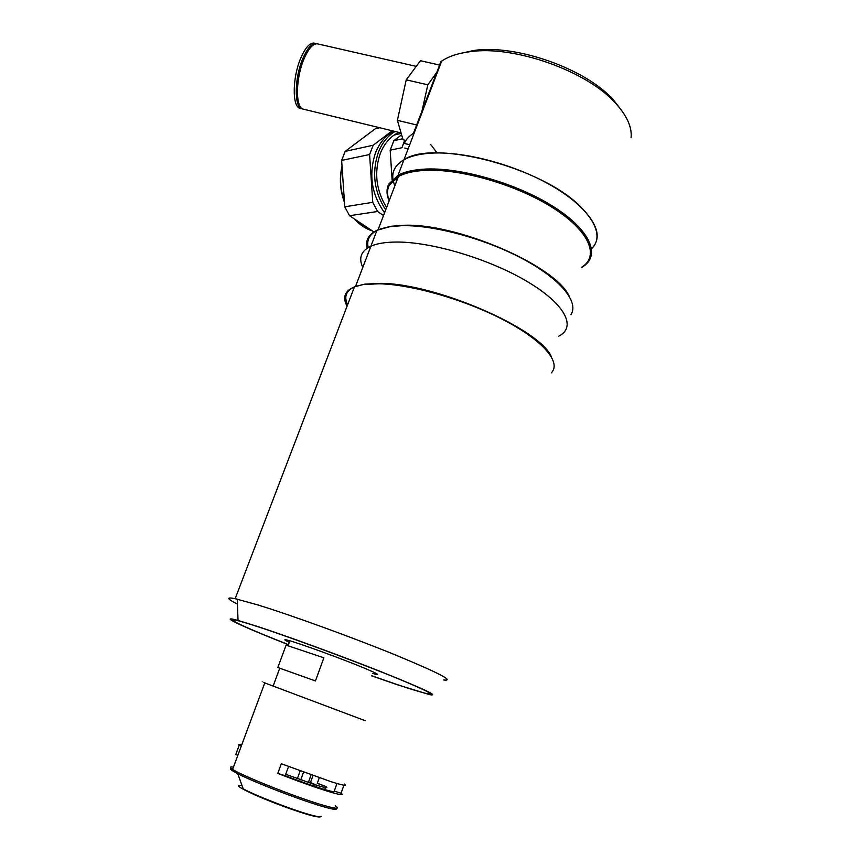 <?xml version="1.0" encoding="UTF-8"?>
<svg xmlns="http://www.w3.org/2000/svg" width="860" height="860" viewBox="0 0 860 860"><rect width="100%" height="100%" fill="white"/><g stroke="black" fill="none" stroke-linecap="round" stroke-linejoin="round"><path stroke-width="1.29" d="M372.584 673.412L375.175 674.122C380.249 675.315 377.002 673.466 365.414 668.564C343.538 659.319 296.582 642.237 287.315 640.109C283.435 639.163 284.101 639.904 289.325 642.323M406.726 682.313C361.114 662.866 257.355 625.091 238.048 620.737C226.384 618.136 234.963 622.79 263.773 634.734L288.465 644.645C234.017 623.36 211.162 611.385 258.731 627.015C296.195 639.216 370.413 666.941 406.726 682.313C443.577 697.858 434.343 697.148 396.094 684.205L371.746 675.766C397.653 684.936 415.67 690.827 425.775 693.418C436.3 695.923 429.946 692.225 406.726 682.313M631.079 137.707C632.121 127.366 627.101 116.035 616.029 103.716C587.67 71.122 513.828 44.978 469.775 51.729C457.982 53.266 448.619 56.384 441.707 61.081L440.868 61.673L441.438 61.77M441.707 61.081L403.963 159.767C410.156 156.294 418.583 154.133 429.237 153.284C463.25 150.489 517.72 165.099 554.764 187.544C591.959 209.969 605.58 235.565 591.626 248.669C601.774 238.327 598.022 224.299 580.382 206.561C541.639 166.926 433.117 139.202 403.963 159.767C395.74 164.561 392.042 170.925 392.869 178.858C392.042 170.925 395.74 164.561 403.963 159.767L398.029 175.279L388.806 184.008C386.323 188.974 386.43 194.586 389.118 200.875M458.272 53.922L473.709 50.493C515.989 44.021 586.423 68.95 613.632 100.212L621.393 110.144M413.703 134.289L413.445 133.332C409.027 136.159 405.974 139.524 404.286 143.426L409.704 144.749M408.124 148.877L404.802 148.06M413.445 133.332L440.868 61.673M416.24 66.37L318.221 44.021C313.61 42.731 308.837 47.784 303.892 59.19C295.765 78.292 295.335 106.565 302.752 108.994L304.311 109.381M310.825 47.192C308.052 49.729 305.45 53.933 303.021 59.802C296.7 77.475 295.292 91.977 298.807 103.297M315.749 43.452L315.007 43.29C310.363 41.989 305.569 47.042 300.624 58.426C292.486 77.507 292.11 105.78 299.57 108.22L301.15 108.607M317.017 43.742C312.395 42.452 307.611 47.504 302.666 58.899C294.529 77.991 294.131 106.264 301.559 108.704L302.935 109.08M405.898 140.47L403.071 139.772L397.406 120.335L406.221 79.829L420.454 60.716L439.567 65.048M416.648 124.969L397.406 120.335M436.772 72.347L427.818 84.828L406.221 79.829M427.818 84.828L421.991 111.005M404.694 140.169L401.964 147.705L390.182 150.188L393.848 140.696L402.77 138.739M392.085 179.589L390.182 150.188M393.848 140.696L401.609 134.751M393.837 131.171C385.699 135.439 379.593 142.652 375.519 152.8C368.467 174.419 371.477 194.414 384.57 212.764M395.019 131.451C387.688 135.891 382.152 142.803 378.421 152.188C371.638 172.516 374.057 191.748 385.667 209.904M386.591 207.464C376.046 190.35 373.939 172.365 380.27 153.51C384.356 143.351 390.526 136.31 398.782 132.375M373.939 231.942L349.547 215.72L377.572 211.495L383.517 215.527M344.785 206.819L341.635 160.411L369.596 154.52L372.756 202.315L344.785 206.819L349.547 215.72M372.756 202.315L377.572 211.495M392.235 130.774L373.219 145.222L345.193 151.381L341.635 160.411M373.219 145.222L369.596 154.52M345.193 151.381L375.207 128.817L379.754 127.742M437.149 152.962L430.634 144.458M571.008 314.513C579.081 302.053 560.688 279.135 522.912 258.935C485.255 238.736 433.935 224.869 401.856 225.685L390.075 226.631L376.992 230.286C368.478 234.468 365.21 240.445 367.177 248.228M376.992 230.286L370.896 246.207C376.863 243.563 385.119 242.176 395.664 242.047C430.86 241.509 489.34 258.871 527.427 281.661C565.74 304.429 576.748 327.38 558.656 336.217C576.748 327.38 565.74 304.429 527.427 281.661C489.34 258.871 430.86 241.509 395.664 242.047C385.119 242.176 376.863 243.563 370.896 246.207C361.05 250.926 358.351 257.989 362.802 267.396C358.351 257.989 361.05 250.926 370.896 246.207L355.524 286.423L364.748 284.144L354.471 286.832C344.742 290.895 342.269 297.356 347.053 306.235M569.03 295.84C554.797 265.052 455.252 222.417 402.727 225.331L391.042 226.266L380.098 229.018M376.927 230.437C369.359 234.565 366.457 240.273 368.241 247.562M581.295 267.46C599.818 256.517 589.949 231.297 552.905 207.819C516.075 184.309 458.67 168.001 423.464 170.474C412.897 171.183 404.555 173.182 398.438 176.483L389.311 185.104C386.989 189.716 386.946 194.919 389.171 200.724M581.231 267.675L582.349 267.019C601 255.957 591.078 230.512 553.732 206.83C516.591 183.105 458.702 166.668 423.217 169.205C412.585 169.925 404.189 171.957 398.029 175.279M393.063 180.267L394.772 186.093M395.965 177.977L396.374 181.879M371.713 675.853L397.556 684.818L429.71 694.665C439.804 696.482 424.12 689.053 382.678 672.37C342.549 656.406 287.401 636.217 256.925 626.263L238.037 620.447C215.914 614.362 243.036 626.962 288.433 644.731M443.642 679.98C455.166 681.356 438.611 672.821 393.998 654.374C350.665 636.755 290.659 615.018 257.656 604.881L235.156 598.678C226.019 596.883 226.771 598.7 237.424 604.129M551.346 372.799C561.44 362.662 543.746 341.054 504.755 320.522C465.894 299.979 412.026 284.434 379.142 283.779L363.737 284.542M551.324 356.707C539.94 328.649 434.429 282.951 380.034 283.37L364.748 284.144M354.46 286.853C346.042 290.766 343.763 296.721 347.633 304.709M277.823 667.51L315.448 680.948L323.865 657.803L286.111 645.14L277.823 667.51L279.737 668.188M323.865 657.803L286.111 645.14M300.151 770.915L297.366 778.644M316.394 786.921L316.964 785.341C325.725 787.996 328.681 788.373 325.822 786.481L324.736 789.544M319.286 777.762L317.275 783.385L325.822 786.481M325.048 786.191L317.329 783.224M316.964 785.341L310.492 782.471L312.975 775.559M311.083 774.882L308.579 781.869L315.039 784.739L314.491 786.298M303.548 772.162L300.763 779.88M285.703 774.29L315.039 784.739M277.78 773.398C296.894 780.848 313.352 786.739 327.155 791.092C339.904 795.005 344.548 795.715 341.065 793.221L334.271 791.092C337.346 793.952 312.717 786.32 285.187 775.72L277.78 773.398L281.295 763.755L330.552 781.525C343.248 785.524 347.838 786.352 344.312 784.008M233.458 767.109C229.631 766.496 229.351 767.249 232.619 769.356L264.783 682.926C261.268 681.625 261.268 681.614 264.783 682.926L365.382 720.766M236.07 753.661L239.188 745.287C238.155 744.427 238.994 744.287 241.735 744.878M241.327 745.986L239.188 745.287M237.876 755.23L235.737 754.553M285.187 775.72L288.519 766.539M341.065 793.221L343.892 785.223M336.959 783.492L334.271 791.092M362.694 138.224L352.901 145.576M342.065 166.84C339.539 178.45 340.323 190.017 344.419 201.519M355.04 219.375C360.2 224.998 365.962 228.835 372.348 230.888M232.942 768.517C228.362 767.948 229.975 769.678 237.779 773.731L232.619 769.356C241.853 775.72 295.894 797.241 322.231 804.949C336.11 809.002 340.485 809.314 335.357 805.874M320.587 816.785C319.361 817.387 315.19 816.667 308.084 814.613C296.808 811.303 283.639 806.637 268.589 800.628C253.549 794.436 248.862 792.2 243.208 788.856L237.779 773.731C253.593 781.987 298.71 799.499 321.361 806.132C331.949 809.249 336.98 810.12 336.454 808.755M243.208 788.856C255.775 795.629 290.873 809.314 308.826 814.399C317.211 816.785 321.285 817.409 321.038 816.258M242.047 785.61C234.673 784.546 239.069 787.695 255.226 795.048C273.76 803.057 291.25 809.55 307.697 814.528M308.009 814.613L315.072 816.409M375.175 674.122L375.551 673.079M473.709 50.493L469.775 51.729M299.57 108.22L301.559 108.704M302.752 108.994L401.072 132.934M401.222 133.451L394.116 135.052M352.664 145.759L362.608 138.288M372.477 230.975C365.801 228.9 359.802 224.911 354.481 218.999M344.484 202.337C340.033 190.372 339.216 178.332 342.022 166.227M391.042 226.266L390.075 226.631M398.438 176.483L378.056 229.814M389.311 185.104L388.806 184.008M238.037 620.447L237.242 599.14M354.471 286.832L235.156 598.678M289.885 640.818L288.121 645.559M279.779 668.091L273.125 686.033"/></g></svg>
